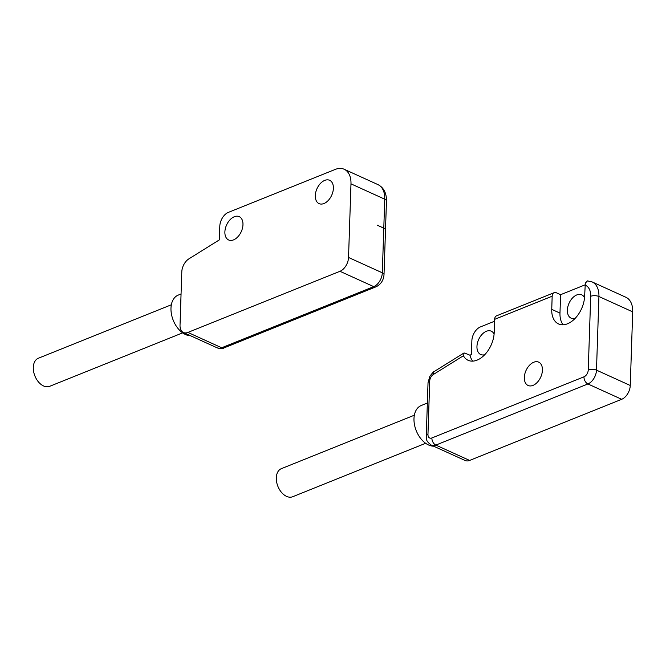 <?xml version="1.0" encoding="UTF-8"?>
<svg xmlns="http://www.w3.org/2000/svg" width="666" height="666" viewBox="0 0 666 666"><rect width="100%" height="100%" fill="white"/><g stroke="black" fill="none" stroke-linecap="round" stroke-linejoin="round"><path stroke-width="1" d="M427.356 402.988L421.095 405.586A21.537 13.978 68.1 0 0 413.986 418.606A21.537 13.978 68.1 0 0 414.702 425.757A21.537 13.978 68.1 0 0 433.608 446.187M494.63 319.347L552.172 296.212L551.739 309.357A23.285 14.652 -65.6 0 0 558.549 323.951A23.285 14.652 -65.6 0 0 575.357 318.14A23.285 14.652 -65.6 0 0 584.623 296.145L585.331 283.083L587.479 280.894L592.116 281.918A23.285 14.652 -65.6 0 1 598.925 296.512L632.7 311.855L630.261 385.481L596.486 370.138L598.925 296.512A5.819 2.489 1.9 0 0 590.7 296.295L588.253 369.913A5.819 3.663 114.4 0 1 583.974 376.823L431.893 437.962A5.819 3.663 114.4 0 1 427.963 434.349L429.728 381.06A5.819 3.663 114.4 0 1 433.3 374.517L463.394 355.769A23.285 14.652 114.4 0 0 468.123 360.298A23.285 14.652 114.4 0 0 484.94 354.487A23.285 14.652 114.4 0 0 494.197 332.492L494.63 319.347A5.819 3.78 -111.9 0 1 496.578 315.817L554.12 292.682A5.819 3.78 -111.9 0 1 556.468 292.824L560.589 294.697L584.998 284.882M542.424 370.179A12.804 8.059 114.4 0 1 528.529 385.656A12.804 8.059 114.4 0 1 529.187 365.609A12.804 8.059 114.4 0 1 542.424 370.179M551.739 309.357L559.973 313.103A23.285 14.652 -65.6 0 0 563.136 324.783M584.523 297.727A12.804 8.059 -65.6 0 0 581.718 294.83A12.804 8.059 -65.6 0 0 576.798 294.921A12.804 8.059 -65.6 0 0 567.865 306.651A12.804 8.059 -65.6 0 0 571.12 318.157A12.804 8.059 -65.6 0 0 575.141 318.365M621.686 399.3L469.613 460.439L435.839 445.088L587.912 383.957L621.686 399.3A11.647 7.326 -65.6 0 0 630.261 385.481M427.963 434.349A5.819 2.489 -178.1 0 0 426.265 436.03C426.981 438.869 424.783 440.259 431.377 445.171L465.151 460.514A11.647 7.326 -65.6 0 0 469.613 460.439M632.7 311.855A23.285 14.652 -65.6 0 0 625.89 297.269L592.116 281.918M472.71 361.139A23.285 14.652 -65.6 0 1 470.054 355.261L464.643 353.03L463.061 353.846L463.394 355.769M494.097 334.074A12.804 8.059 -65.6 0 0 491.292 331.185A12.804 8.059 -65.6 0 0 486.38 331.277A12.804 8.059 -65.6 0 0 477.447 342.998A12.804 8.059 -65.6 0 0 480.694 354.503A12.804 8.059 -65.6 0 0 484.723 354.712M470.054 355.261L471.42 354.412L471.869 340.734A11.647 7.326 114.4 0 1 480.436 326.914L494.572 321.237M559.973 313.103L560.589 294.697M552.172 296.212A5.819 3.78 -111.9 0 1 554.12 292.682M414.352 415.201L281.368 468.656A15.135 9.824 68.1 0 0 276.307 477.838A15.135 9.824 68.1 0 0 281.601 492.507A15.135 9.824 68.1 0 0 292.657 496.744L425.641 443.281M181.06 293.939L178.088 295.171A21.537 13.978 68.1 0 0 170.979 308.192A21.537 13.978 68.1 0 0 190.601 335.764M383.791 228.113L384.748 199.192A23.285 14.652 -65.6 0 0 377.947 184.607C383.733 187.596 386.571 193.073 386.463 201.04L385.497 229.961A5.819 2.489 -178.1 0 0 385.497 229.961A5.819 2.489 -178.1 0 0 383.791 228.113L377.197 225.175L383.791 228.172A5.819 2.489 1.9 0 1 385.497 230.011L384.016 274.608A5.819 2.489 -178.1 0 0 382.309 272.76L383.791 228.172M386.463 201.04A5.819 2.489 -178.1 0 0 384.748 199.192L350.982 183.849L348.534 257.467L382.309 272.819A5.819 2.489 1.9 0 1 384.016 274.658A5.819 2.489 -178.1 0 0 384.016 274.608M350.982 183.849A23.285 14.652 -65.6 0 0 344.172 169.256A23.285 14.652 -65.6 0 0 335.239 169.422L228.371 212.379A11.647 7.326 -65.6 0 0 219.805 226.199L219.347 239.877L188.928 258.833A11.647 7.326 -65.6 0 0 181.793 271.919L180.02 325.208A11.647 7.326 -65.6 0 0 183.425 332.509A11.647 7.326 -65.6 0 0 187.895 332.426L221.67 347.769L373.743 286.638L339.968 271.295L187.895 332.426M339.968 271.295A11.647 7.326 -65.6 0 0 348.534 257.467M234.315 216.733A12.804 8.059 114.4 0 1 239.227 216.65A12.804 8.059 114.4 0 1 241.267 231.643A12.804 8.059 114.4 0 1 228.629 239.968A12.804 8.059 114.4 0 1 225.374 228.463A12.804 8.059 114.4 0 1 234.315 216.733M324.733 180.386A12.804 8.059 114.4 0 1 329.645 180.295A12.804 8.059 114.4 0 1 331.685 195.288A12.804 8.059 114.4 0 1 319.056 203.613A12.804 8.059 114.4 0 1 315.801 192.116A12.804 8.059 114.4 0 1 324.733 180.386M382.309 272.76L375.724 269.822M182.642 332.867L49.65 386.322A15.135 9.824 -111.9 0 1 38.595 382.093A15.135 9.824 -111.9 0 1 33.3 367.416A15.135 9.824 -111.9 0 1 38.362 358.241L171.345 304.778M584.989 285.106A17.466 10.989 114.4 0 1 590.7 296.295M583.974 376.823A5.819 3.78 68.1 0 0 587.912 383.957A11.647 7.326 -65.6 0 0 596.486 370.138A5.819 2.489 -178.1 0 0 588.253 369.913M431.377 445.171A11.647 7.326 -65.6 0 0 435.839 445.088A5.819 3.78 68.1 0 1 431.893 437.962M429.728 381.06A5.819 2.489 -178.1 0 0 428.03 382.734L429.853 376.298C432.625 372.669 434.124 371.054 434.34 371.445L463.869 353.055M433.3 374.517A5.819 3.288 -121.9 0 1 434.324 371.453M376.115 286.771A5.819 3.78 -111.9 0 1 373.743 286.638A11.647 7.326 -65.6 0 0 382.309 272.819M217.199 347.852A11.647 7.326 -65.6 0 0 221.67 347.769A5.819 3.78 -111.9 0 0 224.009 347.91C223.31 348.734 221.045 348.709 217.199 347.852L183.425 332.509M426.265 436.03L428.03 382.734M384.016 274.658C383.558 280.303 380.919 284.34 376.09 286.78L224.009 347.91M344.172 169.256L377.947 184.607"/></g></svg>
